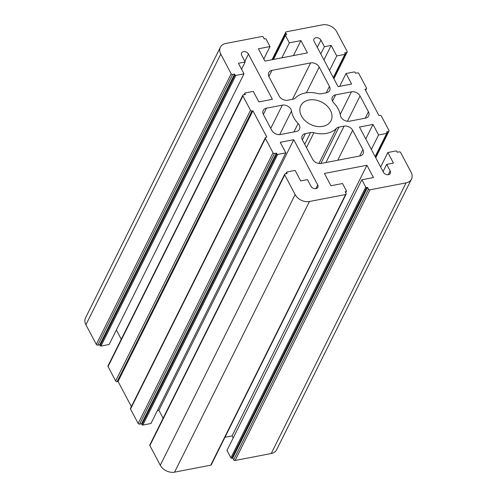 <?xml version="1.0" encoding="UTF-8"?>
<svg xmlns="http://www.w3.org/2000/svg" width="497" height="497" viewBox="0 0 497 497"><rect width="100%" height="100%" fill="white"/><g stroke="black" fill="none" stroke-linecap="round" stroke-linejoin="round"><path stroke-width="0.75" d="M330.424 110.377A16.861 12.475 -153.5 0 1 331.021 120.69A16.861 12.475 -153.5 0 1 316.695 126.387A16.861 12.475 -153.5 0 1 301.437 115.969A16.861 12.475 -153.5 0 1 300.84 105.656A16.861 12.475 -153.5 0 1 315.166 99.959A16.861 12.475 -153.5 0 1 330.424 110.377M335.593 94.871A6.747 4.989 26.5 0 0 332.35 97.132A6.747 4.989 26.5 0 0 332.586 101.258A6.747 4.989 26.5 0 0 333.742 102.836A25.85 19.128 -153.5 0 1 340.37 115.366A6.747 4.989 26.5 0 0 340.954 117.056A6.747 4.989 26.5 0 0 349.54 121.206L365.413 118.143A6.747 4.989 26.5 0 0 368.662 115.882A6.747 4.989 26.5 0 0 368.42 111.757L360.058 95.958A6.747 4.989 26.5 0 0 351.472 91.808L335.593 94.871L332.499 101.084M298.119 123.511A25.85 19.128 -153.5 0 1 293.708 117.46A25.85 19.128 -153.5 0 1 291.49 110.98A6.747 4.989 26.5 0 0 282.321 105.14L266.448 108.203A6.747 4.989 26.5 0 0 263.199 110.464A6.747 4.989 26.5 0 0 263.441 114.583L271.803 130.382A6.747 4.989 26.5 0 0 280.389 134.532L296.268 131.475A6.747 4.989 26.5 0 0 299.511 129.214A6.747 4.989 26.5 0 0 298.119 123.511L293.926 131.922M235.013 74.979L100.152 345.632L99.686 344.756L97.754 345.129A1.124 0.832 26.5 0 1 96.325 344.433L85.913 324.771A11.238 8.319 -153.5 0 1 85.515 317.894L220.376 47.24A11.238 8.319 -153.5 0 1 225.787 43.475L261.925 36.511A1.124 0.832 -153.5 0 1 263.354 37.2L264.286 38.959L265.249 38.772A0.677 0.497 -153.5 0 1 266.106 39.188L270.014 46.563L258.415 48.793L264.926 61.088L307.438 52.893L300.933 40.599L289.335 42.835L285.433 35.461A0.677 0.497 -153.5 0 1 285.732 34.821L286.701 34.635L285.769 32.883A1.124 0.832 -153.5 0 1 286.272 31.814L322.404 24.85A11.238 8.319 -153.5 0 1 336.717 31.765L347.13 51.433A1.124 0.832 -153.5 0 1 346.626 52.496L344.694 52.868L345.16 53.744A0.677 0.497 -153.5 0 1 344.856 54.384L336.742 55.95L331.164 45.413L324.404 46.718L320.913 40.133A3.933 2.914 26.5 0 0 317.353 37.697A3.933 2.914 26.5 0 0 314.011 39.027A3.933 2.914 26.5 0 0 314.147 41.431L338.09 86.652L351.615 84.043L346.036 73.506L354.156 71.941A0.677 0.497 -153.5 0 1 355.013 72.357L355.479 73.239L357.411 72.866A1.124 0.832 -153.5 0 1 358.84 73.556L366.463 87.95A1.124 0.832 -153.5 0 1 365.966 89.013L364.997 89.199L378.944 115.54L379.907 115.354A1.124 0.832 -153.5 0 1 381.342 116.043L388.958 130.438A1.124 0.832 -153.5 0 1 388.461 131.506L386.529 131.879L386.989 132.755A0.677 0.497 -153.5 0 1 386.691 133.395L378.577 134.96L372.998 124.424L359.468 127.033L383.411 172.248A3.933 2.914 26.5 0 0 386.97 174.677A3.933 2.914 26.5 0 0 390.313 173.347A3.933 2.914 26.5 0 0 390.176 170.943L386.685 164.352L393.45 163.053L387.871 152.517L395.991 150.951A0.677 0.497 -153.5 0 1 396.848 151.368L397.314 152.244L399.246 151.871A1.124 0.832 -153.5 0 1 400.675 152.567L411.087 172.229A11.238 8.319 -153.5 0 1 411.485 179.106A11.238 8.319 -153.5 0 1 406.074 182.871L369.936 189.835A1.124 0.832 -153.5 0 1 368.507 189.146L367.575 187.388L366.612 187.574A0.677 0.497 -153.5 0 1 365.755 187.158L361.847 179.784L373.44 177.553L366.935 165.259L324.423 173.453L330.927 185.748L342.526 183.511L346.428 190.885A0.677 0.497 -153.5 0 1 346.129 191.525L345.16 191.712L346.092 193.463A1.124 0.832 -153.5 0 1 345.589 194.532L309.457 201.496A11.238 8.319 -153.5 0 1 295.143 194.582L284.731 174.913A1.124 0.832 -153.5 0 1 285.235 173.851L287.167 173.478L286.701 172.602A0.677 0.497 -153.5 0 1 286.999 171.962L295.119 170.396L300.697 180.933L307.457 179.628L310.948 186.213A3.933 2.914 26.5 0 0 314.508 188.649A3.933 2.914 26.5 0 0 317.85 187.319A3.933 2.914 26.5 0 0 317.713 184.915L293.77 139.694L280.246 142.304L285.818 152.84L277.705 154.405A0.677 0.497 -153.5 0 1 276.848 153.989L276.382 153.107L274.45 153.48A1.124 0.832 -153.5 0 1 273.021 152.79L265.398 138.396A1.124 0.832 -153.5 0 1 265.895 137.334L266.864 137.147L252.917 110.806L251.954 110.993A1.124 0.832 -153.5 0 1 250.519 110.303L242.903 95.909A1.124 0.832 -153.5 0 1 243.4 94.84L245.332 94.467L244.866 93.591A0.677 0.497 -153.5 0 1 245.17 92.951L253.284 91.386L258.862 101.922L272.387 99.313L248.45 54.098A3.933 2.914 26.5 0 0 244.891 51.669A3.933 2.914 26.5 0 0 241.548 52.999A3.933 2.914 26.5 0 0 241.685 55.403L245.176 61.988L238.411 63.293L243.99 73.829L235.87 75.395A0.677 0.497 -153.5 0 1 235.013 74.979L234.547 74.103L232.615 74.475A1.124 0.832 -153.5 0 1 231.186 73.78L220.774 54.117A11.238 8.319 -153.5 0 1 220.376 47.24M411.485 179.106L276.624 449.76A11.238 8.319 -153.5 0 1 271.213 453.525L235.075 460.489A1.124 0.832 26.5 0 1 233.646 459.8L232.714 458.041L367.575 187.388M361.847 179.784L226.986 450.437L230.894 457.812A0.677 0.497 26.5 0 0 231.751 458.228L232.714 458.041M233.18 438.006L232.074 435.912L224.986 437.279M284.694 174.223L149.833 444.883A1.124 0.832 26.5 0 0 149.87 445.567L160.282 465.235A11.238 8.319 -153.5 0 0 174.596 472.15L210.728 465.186A1.124 0.832 26.5 0 0 211.268 464.807L346.129 194.153M163.097 418.257L158.91 410.348L157.363 410.646M285.818 152.84L150.964 423.494L142.844 425.059A0.677 0.497 26.5 0 1 141.987 424.643L141.521 423.761L276.382 153.107M265.355 137.706L130.494 408.36A1.124 0.832 26.5 0 0 130.537 409.05L138.16 423.444A1.124 0.832 26.5 0 0 139.589 424.134L141.521 423.761M131.37 406.602L118.056 381.46L117.093 381.646L251.954 110.993M242.859 95.219L107.998 365.873A1.124 0.832 26.5 0 0 108.042 366.562L115.658 380.957A1.124 0.832 26.5 0 0 117.093 381.646M121.262 339.252L116.354 329.977M243.99 73.829L109.129 344.483L101.009 346.049A0.677 0.497 26.5 0 1 100.152 345.632M268.964 76.755L279.19 96.07A6.747 4.989 26.5 0 0 287.775 100.22L292.895 99.232A6.747 4.989 -153.5 0 0 295.448 97.94A25.85 19.128 -153.5 0 1 317.981 93.598A6.747 4.989 -153.5 0 0 321.304 93.759L326.423 92.771A6.747 4.989 26.5 0 0 329.673 90.51A6.747 4.989 26.5 0 0 329.43 86.385L319.204 67.07A6.747 4.989 26.5 0 0 310.619 62.92L271.971 70.369A6.747 4.989 26.5 0 0 268.722 72.63A6.747 4.989 26.5 0 0 268.964 76.755M318.937 163.47L336.413 128.406A25.85 19.128 -153.5 0 1 313.88 132.749L306.475 147.609M336.413 128.406A6.747 4.989 -153.5 0 1 338.966 127.114L344.086 126.126L325.951 162.519M313.88 132.749A6.747 4.989 -153.5 0 0 310.557 132.587L305.438 133.575A6.747 4.989 26.5 0 0 302.188 135.836A6.747 4.989 26.5 0 0 302.431 139.961L312.656 159.276A6.747 4.989 26.5 0 0 321.242 163.426L359.89 155.977A6.747 4.989 26.5 0 0 363.133 153.716A6.747 4.989 26.5 0 0 362.897 149.591L352.671 130.276A6.747 4.989 26.5 0 0 344.086 126.126M241.561 69.245L245.176 61.988M252.917 110.806L118.056 381.46M158.91 410.348L293.77 139.694M232.074 435.912L366.935 165.259M380.646 167.023L387.871 152.517M383.075 171.608L386.685 164.352M365.767 138.93L372.998 124.424M371.346 149.46L378.577 134.96M339.637 86.354L346.036 73.506M320.789 53.968L324.404 46.718M323.938 59.92L331.164 45.413M329.517 70.456L336.742 55.95M281.867 57.82L289.335 42.835M293.466 55.583L300.933 40.599M263.82 58.994L270.014 46.563M99.686 344.756L234.547 74.103M351.472 91.808L340.203 114.434M360.058 95.958L347.446 121.274M368.42 111.757L365.22 118.18M266.448 108.203L263.348 114.416M282.321 105.14L270.741 128.381M291.49 110.98L279.705 134.631M271.971 70.369L268.877 76.581M310.619 62.92L292.484 99.313M319.204 67.07L306.388 92.79M329.43 86.385L326.231 92.809M320.838 163.488L338.966 127.114M352.671 130.276L337.736 160.245M362.897 149.591L359.698 156.015M305.438 133.575L302.344 139.787M310.557 132.587L304.723 144.298M85.913 324.771L220.774 54.117M96.325 344.433L231.186 73.78M235.87 75.395L101.009 346.049M248.45 54.098L244.835 61.348M242.903 95.909L108.042 366.562M115.658 380.957L250.519 110.303M265.398 138.396L130.537 409.05M138.16 423.444L273.021 152.79M277.705 154.405L142.844 425.059M315.843 188.655L317.713 184.915M284.731 174.913L149.87 445.567M160.282 465.235L295.143 194.582M174.596 472.15L309.457 201.496M210.728 465.186L345.589 194.532M230.894 457.812L365.755 187.158M369.936 189.835L235.075 460.489M271.213 453.525L406.074 182.871M388.312 174.689L390.176 170.943M375.129 156.598L386.691 133.395M320.913 40.133L317.297 47.383M333.294 77.594L344.856 54.384M285.433 35.461L273.487 59.435M97.754 345.129L232.615 74.475M244.338 94.66L244.866 93.591M139.589 424.134L274.45 153.48M276.848 153.989L141.987 424.643M286.166 173.67L286.701 172.602M346.129 191.525L345.614 192.563M231.751 458.228L366.612 187.574M368.507 189.146L233.646 459.8M388.461 131.506L375.552 157.406M365.444 90.05L365.966 89.013M346.626 52.496L333.723 78.396M272.437 59.64L285.769 32.883M244.847 93.181L244.083 94.71M286.676 172.186L285.912 173.72M346.452 191.295L345.719 192.768M387.014 133.165L375.235 156.81M389.002 131.127L375.738 157.748M366.506 88.64L365.63 90.398M345.185 54.161L333.406 77.799M347.167 52.117L333.903 78.743M285.732 32.193L272.014 59.721M285.408 35.051L273.232 59.485"/></g></svg>
